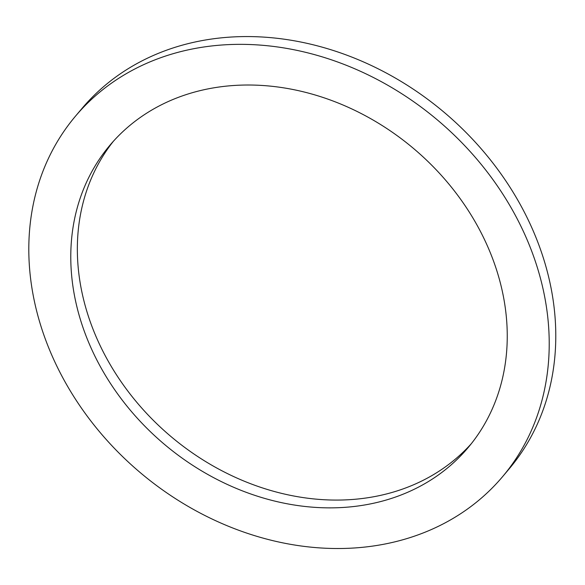 <?xml version="1.0" encoding="UTF-8"?>
<svg xmlns="http://www.w3.org/2000/svg" width="585" height="585" viewBox="0 0 585 585"><rect width="100%" height="100%" fill="white"/><g stroke="black" fill="none" stroke-linecap="round" stroke-linejoin="round"><path stroke-width="0.88" d="M113.307 141.365A234.38 193.386 -139.8 0 0 134.499 399.548A234.38 193.386 -139.8 0 0 398.802 490.369A234.38 193.386 -139.8 0 0 471.291 443.73M185.789 94.726A234.38 193.386 40.2 0 1 452.022 187.924A234.38 193.386 40.2 0 1 468.066 447.671A234.38 193.386 40.2 0 1 164.224 444.176A234.38 193.386 40.2 0 1 109.958 145.204A234.38 193.386 40.2 0 1 185.789 94.726M502.5 476.76L509.067 468.973A279.447 230.578 -139.8 0 0 444.366 112.503A279.447 230.578 -139.8 0 0 82.097 108.335L75.523 116.123A279.447 230.578 -139.8 0 0 94.653 425.814A279.447 230.578 -139.8 0 0 412.081 536.942A279.447 230.578 -139.8 0 0 502.5 476.76A279.447 230.578 -139.8 0 0 437.792 120.283A279.447 230.578 -139.8 0 0 75.523 116.123"/></g></svg>
